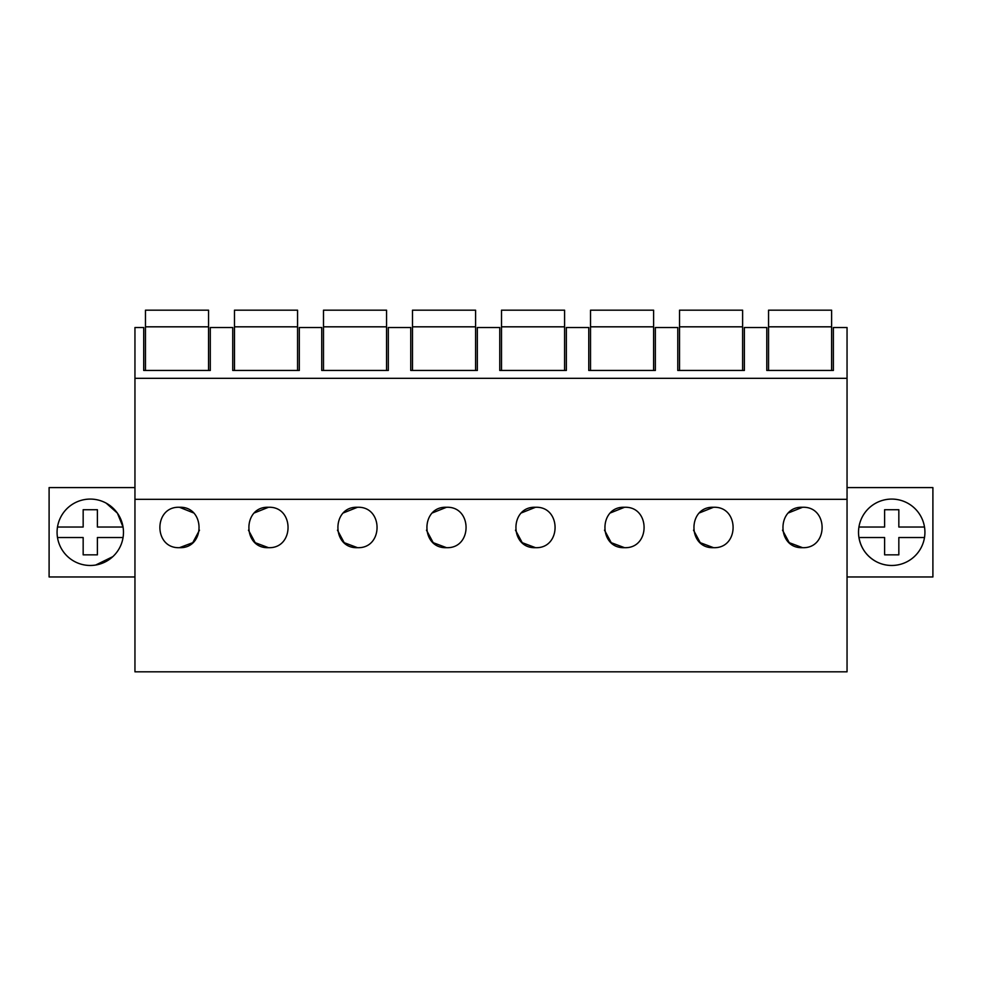 <?xml version="1.0" encoding="UTF-8"?>
<svg xmlns="http://www.w3.org/2000/svg" width="982" height="982" viewBox="0 0 982 982"><rect width="100%" height="100%" fill="white"/><g stroke="black" fill="none" stroke-linecap="round" stroke-linejoin="round"><path stroke-width="1.47" d="M847.049 499.335L847.049 671.823L134.951 671.823L134.951 499.335L847.049 499.335L847.049 378.328L134.951 378.328L134.951 499.335M134.951 327.522L134.951 378.328L847.049 378.328L847.049 327.522L833.374 327.522L833.374 370.447L766.795 370.447L766.795 327.522L744.368 327.522L744.368 370.447L677.776 370.447L677.776 327.522L655.35 327.522L655.35 370.447L588.77 370.447L588.77 327.522L566.344 327.522L566.344 370.447L499.764 370.447L499.764 327.522L477.338 327.522L477.338 370.447L410.746 370.447L410.746 327.522L388.32 327.522L388.32 370.447L321.74 370.447L321.74 327.522L299.314 327.522L299.314 370.447L232.734 370.447L232.734 327.522L210.295 327.522L210.295 370.447L143.716 370.447L143.716 327.522L134.951 327.522M802.539 507.277C828.599 506.135 828.661 548.778 802.539 547.674C776.418 548.778 776.48 506.135 802.539 507.277L788.632 512.837M193.368 512.837L179.46 507.277C153.401 506.135 153.339 548.778 179.46 547.674L192.754 542.678L199.481 530.17M179.46 507.277C205.52 506.135 205.582 548.778 179.46 547.674M535.509 507.277C509.449 506.135 509.376 548.778 535.509 547.674C561.63 548.778 561.557 506.135 535.509 507.277L521.589 512.837M268.479 507.277C294.526 506.135 294.6 548.778 268.479 547.674C242.345 548.778 242.419 506.135 268.479 507.277L254.559 512.837M357.485 507.277C331.425 506.135 331.364 548.778 357.485 547.674C383.606 548.778 383.545 506.135 357.485 507.277L343.577 512.837M713.521 507.277C687.474 506.135 687.4 548.778 713.521 547.674C739.655 548.778 739.581 506.135 713.521 507.277L699.614 512.837M624.515 507.277C598.455 506.135 598.394 548.778 624.515 547.674C650.636 548.778 650.575 506.135 624.515 507.277L610.608 512.837M446.491 507.277C472.551 506.135 472.624 548.778 446.491 547.674C420.37 548.778 420.443 506.135 446.491 507.277L432.583 512.837M134.951 487.6L49.1 487.6L49.1 576.962L134.951 576.962M106.191 503.152A33.192 33.192 0 0 0 61.142 516.36A33.192 33.192 0 0 0 74.362 561.409A33.192 33.192 0 0 0 119.411 548.189A33.192 33.192 0 0 0 106.191 503.152L117.386 513.132L123.045 527.027A33.192 33.192 0 0 1 123.057 537.535L97.39 537.535L97.39 554.842L83.163 554.842L83.163 537.535L57.496 537.535A33.192 33.192 0 0 1 57.496 527.027L83.163 527.027L83.163 509.719L97.39 509.719L97.39 527.027L123.057 527.027M847.049 576.962L932.9 576.962L932.9 487.6L847.049 487.6M907.638 503.152A33.192 33.192 0 0 0 862.589 516.36A33.192 33.192 0 0 0 875.809 561.409A33.192 33.192 0 0 0 920.858 548.189A33.192 33.192 0 0 0 907.638 503.152M782.519 530.17L789.246 542.678L802.539 547.674M515.489 530.17L522.215 542.678L535.509 547.674M248.458 530.17L255.185 542.678L268.479 547.674M337.464 530.17L344.191 542.678L357.485 547.674M693.513 530.17L700.24 542.678L713.521 547.674M604.495 530.17L611.221 542.678L624.515 547.674M426.47 530.17L433.197 542.678L446.491 547.674M208.552 326.822L145.471 326.822L145.471 310.177L208.552 310.177L208.552 370.447M145.471 326.822L145.471 370.447M297.558 326.822L234.477 326.822L234.477 310.177L297.558 310.177L297.558 370.447M234.477 326.822L234.477 370.447M386.564 326.822L323.495 326.822L323.495 310.177L386.564 310.177L386.564 370.447M323.495 326.822L323.495 370.447M475.583 326.822L412.501 326.822L412.501 310.177L475.583 310.177L475.583 370.447M412.501 326.822L412.501 370.447M564.589 326.822L501.507 326.822L501.507 310.177L564.589 310.177L564.589 370.447M501.507 326.822L501.507 370.447M653.607 326.822L590.526 326.822L590.526 310.177L653.607 310.177L653.607 370.447M590.526 326.822L590.526 370.447M742.613 326.822L679.532 326.822L679.532 310.177L742.613 310.177L742.613 370.447M679.532 326.822L679.532 370.447M831.619 326.822L768.55 326.822L768.55 310.177L831.619 310.177L831.619 370.447M768.55 329.449L768.55 321.458M768.55 326.822L768.55 370.447M112.82 556.647L95.733 565.018M97.39 537.535L97.39 554.842M83.163 527.027L83.163 509.719M924.504 527.027A33.192 33.192 0 0 1 924.504 537.535L898.837 537.535L898.837 554.842L884.61 554.842L884.61 537.535L858.943 537.535A33.192 33.192 0 0 1 858.943 527.027L884.61 527.027L884.61 509.719L898.837 509.719L898.837 527.027L924.504 527.027M875.809 561.409C866.505 556.058 860.883 548.091 858.943 537.535M898.837 537.535L898.837 554.842M884.61 527.027L884.61 509.719"/></g></svg>
